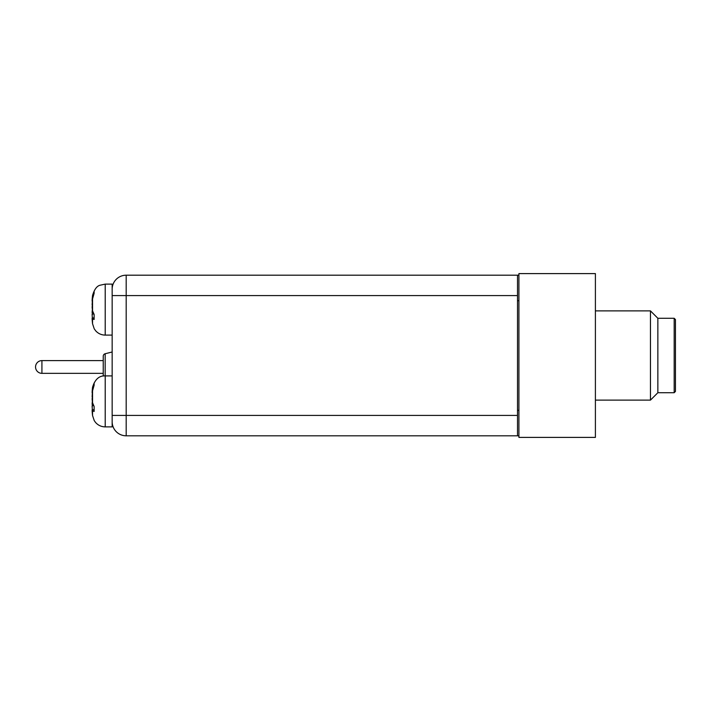 <?xml version="1.0" encoding="UTF-8"?>
<svg xmlns="http://www.w3.org/2000/svg" width="711" height="711" viewBox="0 0 711 711"><rect width="100%" height="100%" fill="white"/><g stroke="black" fill="none" stroke-linecap="round" stroke-linejoin="round"><path stroke-width="1.07" d="M112.16 375.897L105.21 375.897L105.21 426.884L112.16 426.884L112.16 284.116L105.21 284.116L105.21 335.103L112.16 335.103M105.166 375.897L105.166 353.74A2.551 2.551 0 0 0 103.237 356.211L103.237 360.601L41.922 360.601A6.372 6.372 0 0 0 35.55 366.974A6.372 6.372 0 0 1 41.922 360.601L41.922 373.346L103.237 373.346L103.237 376.048L103.237 356.211A2.551 2.551 0 0 1 105.166 353.74L112.16 351.998M103.237 376.048L103.237 356.211M126.185 435.807A14.024 14.024 0 0 1 112.16 421.783L112.16 415.411L126.185 415.411L126.185 435.807L518.914 435.807M518.914 275.193L126.185 275.193L126.185 295.589L112.16 295.589L112.16 289.217A14.024 14.024 0 0 1 126.185 275.193A14.024 14.024 0 0 0 112.16 289.217M517.51 275.193L517.51 435.807M518.914 437.398L518.914 273.602L595.4 273.602L595.4 437.398L518.914 437.398M674.179 318.279L657.862 318.279L650.467 310.885L650.467 400.115L657.862 392.721L674.179 392.721L675.45 391.45L675.45 319.55L674.179 318.279L674.179 392.721M657.862 318.279L657.862 392.721M94.03 317.808L92.128 318.093A128.104 124.754 -147.6 0 0 92.546 322.67L92.546 318.892L94.119 319.479L94.119 314.44L92.546 310.831A128.495 78.45 -171.1 0 1 92.128 307.01A128.104 69.127 171.7 0 1 92.546 304.432L92.546 304.175A128.104 24.583 -172.9 0 0 92.128 305.019L92.421 305.063M92.546 304.175L92.546 298.931A128.495 126.309 138.4 0 0 92.128 305.019M92.546 298.931L94.119 293.341L94.119 291.208L92.546 295.518A128.495 100.562 -168.7 0 0 92.377 297.047A128.495 100.562 -168.7 0 0 92.128 300.326L92.421 300.389M92.19 300.344A128.104 124.754 -32.4 0 0 92.128 301.135L92.359 301.162M92.377 309.614A128.495 78.45 -8.9 0 0 92.128 312.209L92.892 312.218M92.421 314.155A128.104 69.127 8.3 0 1 92.128 312.209M93.772 313.951L92.128 314.2A128.495 126.309 41.6 0 0 92.359 318.057M92.128 318.892A128.104 106.721 167.3 0 0 92.546 322.776L92.546 323.763A128.744 128.744 0 0 1 92.377 322.181A128.495 100.562 -11.3 0 1 92.128 318.892L92.19 318.884M92.546 318.892A128.495 17.659 172.9 0 1 92.128 318.093M94.03 409.643L92.128 409.918A128.104 125.038 -145.9 0 0 92.546 414.513L92.546 410.798L94.119 411.447L94.119 406.434L92.546 402.773A128.495 79.641 -171.1 0 1 92.128 398.898A128.104 67.856 171.7 0 1 92.546 396.365L92.546 396.107A128.104 23.099 -172.9 0 0 92.128 396.898L92.43 396.951M92.546 396.107L92.546 390.819A128.495 126.096 140.7 0 0 92.128 396.898M92.546 390.819L94.119 385.238L94.119 383.042L92.546 387.308A128.495 99.62 -168.9 0 0 92.359 389.006A128.495 99.62 -168.9 0 0 92.128 392.072L92.43 392.143M92.181 392.09A128.104 125.038 -34.1 0 0 92.128 392.854L92.368 392.89M92.359 401.386A128.495 79.641 -8.9 0 0 92.128 403.884L92.794 403.892M92.43 405.83A128.104 67.856 8.3 0 1 92.128 403.884M93.594 405.652L92.128 405.874A128.495 126.096 39.3 0 0 92.368 409.883M92.128 410.7A128.104 107.53 167 0 0 92.546 414.62L92.546 415.535A128.744 128.744 0 0 1 92.359 413.775A128.495 99.62 -11.1 0 1 92.128 410.7L92.181 410.691M92.546 410.798A128.495 19.161 172.9 0 1 92.128 409.918M595.4 400.115L650.467 400.115M595.4 310.885L650.467 310.885M517.51 295.589L126.185 295.589L126.185 415.411L517.51 415.411M517.51 300.691L518.914 300.691M517.51 410.309L518.914 410.309M92.546 310.831L92.546 304.432M92.546 295.518L92.546 295.465A128.744 128.744 0 0 0 92.377 297.047M92.546 402.773L92.546 396.365M92.546 387.308L92.546 387.237A128.744 128.744 0 0 0 92.359 389.006M35.55 366.974A6.372 6.372 0 0 0 41.922 373.346A6.372 6.372 0 0 1 35.55 366.974M92.546 323.763L94.243 328.846L95.789 330.935C98.34 333.655 101.486 335.041 105.21 335.103M105.21 284.116L99.975 285.244C96.812 286.089 94.332 289.493 92.546 295.465M92.546 415.535L94.243 420.619L95.541 422.432C98.118 425.329 101.344 426.813 105.21 426.884M105.21 375.897C99.202 375.577 94.981 379.354 92.546 387.237"/></g></svg>
